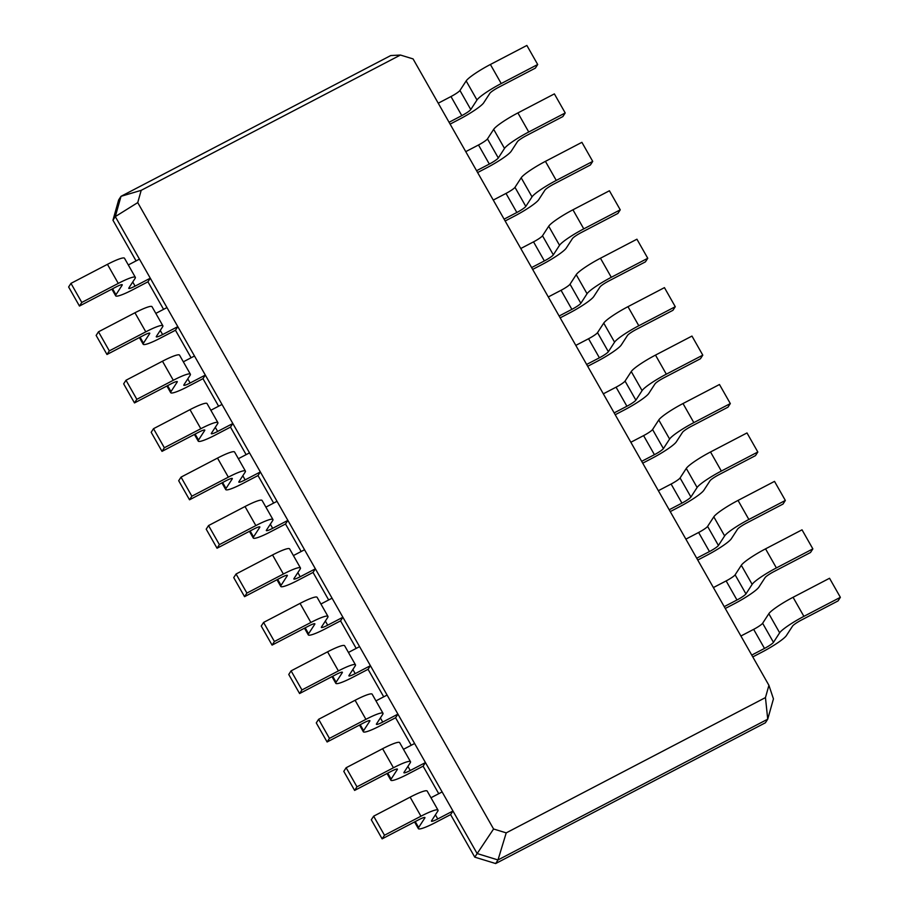<?xml version="1.0" encoding="UTF-8"?>
<svg xmlns="http://www.w3.org/2000/svg" width="909" height="909" viewBox="0 0 909 909"><rect width="100%" height="100%" fill="white"/><g stroke="black" fill="none" stroke-linecap="round" stroke-linejoin="round"><path stroke-width="1.36" d="M520.777 248.509L533.526 241.862A8.851 1.204 150.4 0 0 542.503 235.772L548.706 226.227A23.907 3.25 -29.6 0 1 572.943 209.797L609.416 190.765L620.245 209.831L617.904 213.433L581.43 232.465A8.851 1.204 150.4 0 0 572.454 238.556L566.25 248.1A23.907 3.25 -29.6 0 1 542.014 264.542L532.663 269.416M531.617 267.587L544.355 260.928A8.851 1.204 150.4 0 0 553.331 254.85L559.535 245.294A23.907 3.25 -29.6 0 1 583.771 228.863L620.245 209.831M768.912 685.306L413.072 58.915L400.437 55.04L141.202 190.333L137.736 202.605L493.576 828.997L506.222 832.871L765.458 697.589L768.912 685.306L773.445 698.885L767.73 719.178L765.389 722.78L495.655 863.55L497.996 859.948L767.73 719.178L765.458 697.589M400.437 55.04L390.745 55.551L121.011 196.321L115.295 216.603L477.123 853.54L497.996 859.948L506.222 832.871M751.743 655.082L764.492 648.424A8.851 1.204 150.4 0 0 773.468 642.345L779.661 632.8A23.907 3.25 -29.6 0 1 803.897 616.359L840.37 597.327L838.03 600.929L801.556 619.972A8.851 1.204 150.4 0 0 792.58 626.051L786.376 635.596A23.907 3.25 -29.6 0 1 762.14 652.037L752.788 656.912M740.915 636.005L753.652 629.358A8.851 1.204 150.4 0 0 762.628 623.267L768.832 613.723A23.907 3.25 -29.6 0 1 793.068 597.293L829.542 578.26L840.37 597.327M449.069 122.272L461.806 115.625A8.851 1.204 150.4 0 0 470.782 109.535L476.986 99.99A23.907 3.25 -29.6 0 1 501.223 83.548L537.696 64.516L535.356 68.13L498.882 87.162A8.851 1.204 150.4 0 0 489.906 93.252L483.702 102.797A23.907 3.25 -29.6 0 1 459.465 119.227L450.114 124.113M438.24 103.206L450.978 96.547A8.851 1.204 150.4 0 0 459.954 90.468L466.158 80.924A23.907 3.25 -29.6 0 1 490.394 64.482L526.868 45.45L537.696 64.516M724.223 606.644L736.972 599.997A8.851 1.204 150.4 0 0 745.948 593.907L752.152 584.362A23.907 3.25 -29.6 0 1 776.388 567.92L812.862 548.888L810.51 552.502L774.048 571.534A8.851 1.204 150.4 0 0 765.071 577.613L758.867 587.169A23.907 3.25 -29.6 0 1 734.631 603.599L725.268 608.485M713.395 587.566L726.143 580.919A8.851 1.204 150.4 0 0 735.12 574.84L741.312 565.284A23.907 3.25 -29.6 0 1 765.548 548.854L802.022 529.822L812.862 548.888M476.589 170.71L489.326 164.063A8.851 1.204 150.4 0 0 498.302 157.973L504.506 148.428A23.907 3.25 -29.6 0 1 528.743 131.987L565.216 112.955L562.864 116.568L526.402 135.6A8.851 1.204 150.4 0 0 517.426 141.679L511.222 151.235A23.907 3.25 -29.6 0 1 486.985 167.665L477.634 172.551M465.749 151.644L478.498 144.986A8.851 1.204 150.4 0 0 487.474 138.907L493.667 129.351A23.907 3.25 -29.6 0 1 517.903 112.921L554.376 93.888L565.216 112.955M696.714 558.206L709.452 551.558A8.851 1.204 150.4 0 0 718.428 545.468L724.632 535.924A23.907 3.25 -29.6 0 1 748.868 519.482L785.342 500.45L783.001 504.063L746.528 523.095A8.851 1.204 150.4 0 0 737.551 529.174L731.347 538.73A23.907 3.25 -29.6 0 1 707.111 555.16L697.76 560.046M685.875 539.139L698.623 532.481A8.851 1.204 150.4 0 0 707.6 526.402L713.804 516.846A23.907 3.25 -29.6 0 1 738.04 500.416L774.513 481.384L785.342 500.45M504.097 219.149L516.846 212.49A8.851 1.204 150.4 0 0 525.822 206.411L532.026 196.867A23.907 3.25 -29.6 0 1 556.263 180.425L592.725 161.393L590.384 164.995L553.911 184.038A8.851 1.204 150.4 0 0 544.934 190.117L538.742 199.662A23.907 3.25 -29.6 0 1 514.505 216.103L505.143 220.989M493.269 200.071L506.006 193.424A8.851 1.204 150.4 0 0 514.983 187.334L521.187 177.789A23.907 3.25 -29.6 0 1 545.423 161.359L581.896 142.327L592.725 161.393M669.194 509.767L681.943 503.12A8.851 1.204 150.4 0 0 690.92 497.03L697.112 487.485A23.907 3.25 -29.6 0 1 721.348 471.055L757.822 452.012L755.481 455.625L719.008 474.657A8.851 1.204 150.4 0 0 710.031 480.747L703.827 490.292A23.907 3.25 -29.6 0 1 679.591 506.722L670.24 511.608M658.366 490.701L671.103 484.043A8.851 1.204 150.4 0 0 680.08 477.964L686.284 468.419A23.907 3.25 -29.6 0 1 710.52 451.978L746.993 432.945L757.822 452.012M641.686 461.329L654.423 454.682A8.851 1.204 150.4 0 0 663.4 448.591L669.603 439.047A23.907 3.25 -29.6 0 1 693.84 422.617L730.313 403.573L727.961 407.187L691.499 426.219A8.851 1.204 150.4 0 0 682.523 432.309L676.319 441.854A23.907 3.25 -29.6 0 1 652.083 458.284L642.72 463.17M630.846 442.263L643.595 435.616A8.851 1.204 150.4 0 0 652.571 429.525L658.764 419.981A23.907 3.25 -29.6 0 1 683 403.539L719.474 384.507L730.313 403.573M559.137 316.014L571.875 309.367A8.851 1.204 150.4 0 0 580.851 303.288L587.055 293.732A23.907 3.25 -29.6 0 1 611.291 277.302L647.765 258.27L645.413 261.872L608.95 280.904A8.851 1.204 150.4 0 0 599.974 286.994L593.77 296.539A23.907 3.25 -29.6 0 1 569.534 312.98L560.171 317.855M548.297 296.948L561.046 290.301A8.851 1.204 150.4 0 0 570.023 284.21L576.215 274.666A23.907 3.25 -29.6 0 1 600.451 258.236L636.925 239.203L647.765 258.27M614.166 412.891L626.903 406.243A8.851 1.204 150.4 0 0 635.88 400.153L642.084 390.609A23.907 3.25 -29.6 0 1 666.32 374.178L702.793 355.146L700.453 358.748L663.979 377.78A8.851 1.204 150.4 0 0 655.003 383.871L648.799 393.415A23.907 3.25 -29.6 0 1 624.563 409.845L615.211 414.731M603.326 393.824L616.075 387.177A8.851 1.204 150.4 0 0 625.051 381.087L631.255 371.542A23.907 3.25 -29.6 0 1 655.491 355.101L691.965 336.069L702.793 355.146M586.646 364.452L599.395 357.805A8.851 1.204 150.4 0 0 608.371 351.715L614.564 342.17A23.907 3.25 -29.6 0 1 638.8 325.74L675.273 306.708L672.933 310.31L636.459 329.342A8.851 1.204 150.4 0 0 627.483 335.432L621.29 344.977A23.907 3.25 -29.6 0 1 597.054 361.407L587.691 366.293M575.817 345.386L588.555 338.739A8.851 1.204 150.4 0 0 597.531 332.649L603.735 323.104A23.907 3.25 -29.6 0 1 627.971 306.674L664.445 287.63L675.273 306.708M141.202 190.333L121.011 196.321L118.659 199.923L112.955 220.217L136.066 260.894M137.736 202.605L115.295 216.603L112.955 220.217M493.576 828.997L474.771 857.142L495.655 863.55M435.422 814.816L437.763 818.941L452.955 811.01L450.614 814.612L474.771 857.142M139.452 259.133L128.305 264.951M147.94 281.813L150.28 278.199L135.089 286.13A8.851 1.204 -29.6 0 1 128.771 288.38A8.851 1.204 -29.6 0 1 128.862 287.971L135.066 278.427A23.907 3.25 150.4 0 0 135.339 277.325A23.907 3.25 150.4 0 0 118.272 283.403L81.799 302.447L79.458 306.049L115.932 287.017A8.851 1.204 -29.6 0 1 122.249 284.767A8.851 1.204 -29.6 0 1 122.147 285.176L115.954 294.721A23.907 3.25 150.4 0 0 115.682 295.823A23.907 3.25 150.4 0 0 132.748 289.744L147.94 281.813L163.575 309.333M442.126 791.944L430.98 797.75M407.902 766.378L410.243 770.502L425.446 762.571L423.105 766.173L438.74 793.705M166.972 307.572L155.825 313.389M175.46 330.24L177.8 326.638L162.609 334.569A8.851 1.204 -29.6 0 1 156.28 336.819A8.851 1.204 -29.6 0 1 156.382 336.41L162.586 326.865A23.907 3.25 150.4 0 0 162.859 325.763A23.907 3.25 150.4 0 0 145.792 331.842L109.319 350.874L106.978 354.487L143.452 335.455A8.851 1.204 -29.6 0 1 149.769 333.205A8.851 1.204 -29.6 0 1 149.667 333.603L143.463 343.159A23.907 3.25 150.4 0 0 143.19 344.261A23.907 3.25 150.4 0 0 160.257 338.171L175.46 330.24L191.095 357.771M414.606 743.505L403.471 749.311M380.394 717.94L382.734 722.064L397.926 714.133L395.585 717.746L411.22 745.266M194.481 356.01L183.345 361.816M202.968 378.678L205.32 375.076L190.117 383.007A8.851 1.204 -29.6 0 1 183.8 385.257A8.851 1.204 -29.6 0 1 183.902 384.848L190.106 375.303A23.907 3.25 150.4 0 0 190.379 374.201A23.907 3.25 150.4 0 0 173.301 380.28L136.839 399.312L134.487 402.926L170.96 383.893A8.851 1.204 -29.6 0 1 177.289 381.632A8.851 1.204 -29.6 0 1 177.187 382.041L170.983 391.597A23.907 3.25 150.4 0 0 170.71 392.699A23.907 3.25 150.4 0 0 187.777 386.609L202.968 378.678L218.614 406.209M387.098 695.067L375.951 700.884M352.874 669.501L355.214 673.626L370.418 665.695L368.065 669.308L383.712 696.828M222.001 404.448L210.854 410.254M230.488 427.116L232.829 423.514L217.637 431.445A8.851 1.204 -29.6 0 1 211.32 433.695A8.851 1.204 -29.6 0 1 211.411 433.286L217.615 423.742A23.907 3.25 150.4 0 0 217.887 422.64A23.907 3.25 150.4 0 0 200.821 428.718L164.347 447.751L162.007 451.364L198.48 432.332A8.851 1.204 -29.6 0 1 204.798 430.071A8.851 1.204 -29.6 0 1 204.695 430.48L198.503 440.024A23.907 3.25 150.4 0 0 198.23 441.126A23.907 3.25 150.4 0 0 215.297 435.047L230.488 427.116L246.123 454.648M359.578 646.629L348.442 652.446M325.354 621.063L327.694 625.187L342.898 617.256L340.557 620.87L356.192 648.401M249.52 452.875L238.374 458.693M258.008 475.555L260.349 471.953L245.146 479.884A8.851 1.204 -29.6 0 1 238.828 482.134A8.851 1.204 -29.6 0 1 238.931 481.725L245.135 472.18A23.907 3.25 150.4 0 0 245.407 471.078A23.907 3.25 150.4 0 0 228.341 477.157L191.867 496.189L189.526 499.802L226 480.759A8.851 1.204 -29.6 0 1 232.318 478.509A8.851 1.204 -29.6 0 1 232.215 478.918L226.011 488.463A23.907 3.25 150.4 0 0 225.739 489.565A23.907 3.25 150.4 0 0 242.805 483.486L258.008 475.555L273.643 503.086M332.058 598.19L320.922 604.008M297.845 572.625L300.186 576.749L315.378 568.818L313.037 572.431L328.672 599.963M277.029 501.313L265.894 507.131M285.517 523.993L287.869 520.391L272.666 528.322A8.851 1.204 -29.6 0 1 266.348 530.572A8.851 1.204 -29.6 0 1 266.451 530.163L272.655 520.618A23.907 3.25 150.4 0 0 272.927 519.516A23.907 3.25 150.4 0 0 255.849 525.595L219.387 544.627L217.035 548.229L253.509 529.197A8.851 1.204 -29.6 0 1 259.838 526.947A8.851 1.204 -29.6 0 1 259.735 527.356L253.531 536.901A23.907 3.25 150.4 0 0 253.259 538.003A23.907 3.25 150.4 0 0 270.325 531.924L285.517 523.993L301.163 551.524M304.549 549.752L293.402 555.569M135.339 277.325L124.51 258.258A23.907 3.25 150.4 0 0 107.444 264.337L70.97 283.369L68.629 286.983L79.458 306.049M437.763 818.941A8.851 1.204 -29.6 0 1 431.445 821.191A8.851 1.204 -29.6 0 1 431.548 820.782L437.74 811.237A23.907 3.25 150.4 0 0 438.013 810.135A23.907 3.25 150.4 0 0 420.947 816.214L384.484 835.246L382.132 838.859L418.606 819.827A8.851 1.204 -29.6 0 1 424.935 817.566A8.851 1.204 -29.6 0 1 424.833 817.975L418.629 827.52A23.907 3.25 150.4 0 0 418.356 828.633A23.907 3.25 150.4 0 0 435.422 822.543L450.614 814.612M438.013 810.135L427.185 791.069A23.907 3.25 150.4 0 0 410.118 797.148L373.644 816.18L371.304 819.782L382.132 838.859M162.859 325.763L152.019 306.697A23.907 3.25 150.4 0 0 134.952 312.776L98.49 331.808L96.138 335.421L106.978 354.487M410.243 770.502A8.851 1.204 -29.6 0 1 403.926 772.752A8.851 1.204 -29.6 0 1 404.028 772.343L410.232 762.799A23.907 3.25 150.4 0 0 410.504 761.697A23.907 3.25 150.4 0 0 393.438 767.775L356.964 786.808L354.624 790.421L391.097 771.389A8.851 1.204 -29.6 0 1 397.415 769.128A8.851 1.204 -29.6 0 1 397.313 769.537L391.109 779.093A23.907 3.25 150.4 0 0 390.836 780.195A23.907 3.25 150.4 0 0 407.902 774.104L423.105 766.173M410.504 761.697L399.665 742.63A23.907 3.25 150.4 0 0 382.598 748.709L346.136 767.741L343.784 771.355L354.624 790.421M190.379 374.201L179.539 355.135A23.907 3.25 150.4 0 0 162.472 361.214L125.999 380.246L123.658 383.848L134.487 402.926M382.734 722.064A8.851 1.204 -29.6 0 1 376.406 724.314A8.851 1.204 -29.6 0 1 376.508 723.905L382.712 714.36A23.907 3.25 150.4 0 0 382.984 713.258A23.907 3.25 150.4 0 0 365.918 719.337L329.444 738.381L327.104 741.983L363.577 722.95A8.851 1.204 -29.6 0 1 369.895 720.701A8.851 1.204 -29.6 0 1 369.793 721.11L363.6 730.654A23.907 3.25 150.4 0 0 363.327 731.756A23.907 3.25 150.4 0 0 380.394 725.677L395.585 717.746M382.984 713.258L372.156 694.192A23.907 3.25 150.4 0 0 355.089 700.271L318.616 719.303L316.275 722.916L327.104 741.983M217.887 422.64L207.059 403.573A23.907 3.25 150.4 0 0 189.992 409.652L153.519 428.684L151.178 432.286L162.007 451.364M355.214 673.626A8.851 1.204 -29.6 0 1 348.897 675.876A8.851 1.204 -29.6 0 1 348.999 675.478L355.192 665.922A23.907 3.25 150.4 0 0 355.464 664.82A23.907 3.25 150.4 0 0 338.398 670.91L301.936 689.942L299.584 693.544L336.057 674.512A8.851 1.204 -29.6 0 1 342.386 672.262A8.851 1.204 -29.6 0 1 342.284 672.671L336.08 682.216A23.907 3.25 150.4 0 0 335.807 683.318A23.907 3.25 150.4 0 0 352.874 677.239L368.065 669.308M355.464 664.82L344.636 645.754A23.907 3.25 150.4 0 0 327.57 651.833L291.096 670.865L288.755 674.478L299.584 693.544M245.407 471.078L234.567 452A23.907 3.25 150.4 0 0 217.501 458.091L181.039 477.123L178.687 480.725L189.526 499.802M327.694 625.187A8.851 1.204 -29.6 0 1 321.377 627.449A8.851 1.204 -29.6 0 1 321.479 627.04L327.683 617.484A23.907 3.25 150.4 0 0 327.956 616.382A23.907 3.25 150.4 0 0 310.889 622.472L274.416 641.504L272.075 645.106L308.549 626.074A8.851 1.204 -29.6 0 1 314.866 623.824A8.851 1.204 -29.6 0 1 314.764 624.233L308.56 633.778A23.907 3.25 150.4 0 0 308.287 634.88A23.907 3.25 150.4 0 0 325.354 628.801L340.557 620.87M327.956 616.382L317.116 597.315A23.907 3.25 150.4 0 0 300.05 603.394L263.587 622.426L261.235 626.04L272.075 645.106M272.927 519.516L262.087 500.439A23.907 3.25 150.4 0 0 245.021 506.529L208.547 525.561L206.207 529.163L217.035 548.229M300.186 576.749A8.851 1.204 -29.6 0 1 293.857 579.01A8.851 1.204 -29.6 0 1 293.959 578.601L300.163 569.057A23.907 3.25 150.4 0 0 300.436 567.955A23.907 3.25 150.4 0 0 283.369 574.034L246.896 593.066L244.555 596.668L281.029 577.635A8.851 1.204 -29.6 0 1 287.346 575.386A8.851 1.204 -29.6 0 1 287.244 575.795L281.051 585.339A23.907 3.25 150.4 0 0 280.779 586.441A23.907 3.25 150.4 0 0 297.845 580.362L313.037 572.431M300.436 567.955L289.607 548.877A23.907 3.25 150.4 0 0 272.541 554.956L236.067 573.999L233.727 577.601L244.555 596.668M70.97 283.369L81.799 302.447M373.644 816.18L384.484 835.246M98.49 331.808L109.319 350.874M346.136 767.741L356.964 786.808M125.999 380.246L136.839 399.312M318.616 719.303L329.444 738.381M153.519 428.684L164.347 447.751M291.096 670.865L301.936 689.942M181.039 477.123L191.867 496.189M263.587 622.426L274.416 641.504M208.547 525.561L219.387 544.627M236.067 573.999L246.896 593.066M544.355 260.928L533.526 241.862M553.331 254.85L542.503 235.772M559.535 245.294L548.706 226.227M583.771 228.863L572.943 209.797M764.492 648.424L753.652 629.358M461.806 115.625L450.978 96.547M736.972 599.997L726.143 580.919M489.326 164.063L478.498 144.986M709.452 551.558L698.623 532.481M516.846 212.49L506.006 193.424M681.943 503.12L671.103 484.043M654.423 454.682L643.595 435.616M571.875 309.367L561.046 290.301M626.903 406.243L616.075 387.177M599.395 357.805L588.555 338.739M773.468 642.345L762.628 623.267M470.782 109.535L459.954 90.468M745.948 593.907L735.12 574.84M498.302 157.973L487.474 138.907M718.428 545.468L707.6 526.402M525.822 206.411L514.983 187.334M690.92 497.03L680.08 477.964M663.4 448.591L652.571 429.525M580.851 303.288L570.023 284.21M635.88 400.153L625.051 381.087M608.371 351.715L597.531 332.649M611.291 277.302L600.451 258.236M587.055 293.732L576.215 274.666M556.263 180.425L545.423 161.359M532.026 196.867L521.187 177.789M132.748 282.006L135.089 286.13M160.257 330.444L162.609 334.569M187.777 378.883L190.117 383.007M215.297 427.321L217.637 431.445M242.805 475.759L245.146 479.884M270.325 524.198L272.666 528.322M803.897 616.359L793.068 597.293M779.661 632.8L768.832 613.723M501.223 83.548L490.394 64.482M476.986 99.99L466.158 80.924M776.388 567.92L765.548 548.854M752.152 584.362L741.312 565.284M528.743 131.987L517.903 112.921M504.506 148.428L493.667 129.351M748.868 519.482L738.04 500.416M724.632 535.924L713.804 516.846M721.348 471.055L710.52 451.978M697.112 487.485L686.284 468.419M693.84 422.617L683 403.539M669.603 439.047L658.764 419.981M666.32 374.178L655.491 355.101M642.084 390.609L631.255 371.542M638.8 325.74L627.971 306.674M614.564 342.17L603.735 323.104M112.568 288.767L115.954 294.721M107.444 264.337L118.272 283.403M415.243 821.577L418.629 827.52M410.118 797.148L420.947 816.214M140.088 337.205L143.463 343.159M134.952 312.776L145.792 331.842M387.734 773.139L391.109 779.093M382.598 748.709L393.438 767.775M167.608 385.643L170.983 391.597M162.472 361.214L173.301 380.28M360.214 724.7L363.6 730.654M355.089 700.271L365.918 719.337M195.117 434.082L198.503 440.024M189.992 409.652L200.821 428.718M332.694 676.262L336.08 682.216M327.57 651.833L338.398 670.91M222.637 482.52L226.011 488.463M217.501 458.091L228.341 477.157M305.185 627.824L308.56 633.778M300.05 603.394L310.889 622.472M250.157 530.958L253.531 536.901M245.021 506.529L255.849 525.595M277.665 579.397L281.051 585.339M272.541 554.956L283.369 574.034M115.682 295.823L111.875 289.13M418.356 828.633L414.549 821.941M143.19 344.261L139.395 337.569M390.836 780.195L387.041 773.502M170.71 392.699L166.904 386.007M363.327 731.756L359.521 725.064M198.23 441.126L194.424 434.445M335.807 683.318L332.001 676.626M225.739 489.565L221.944 482.884M308.287 634.88L304.492 628.187M253.259 538.003L249.452 531.311M280.779 586.441L276.972 579.749"/></g></svg>
